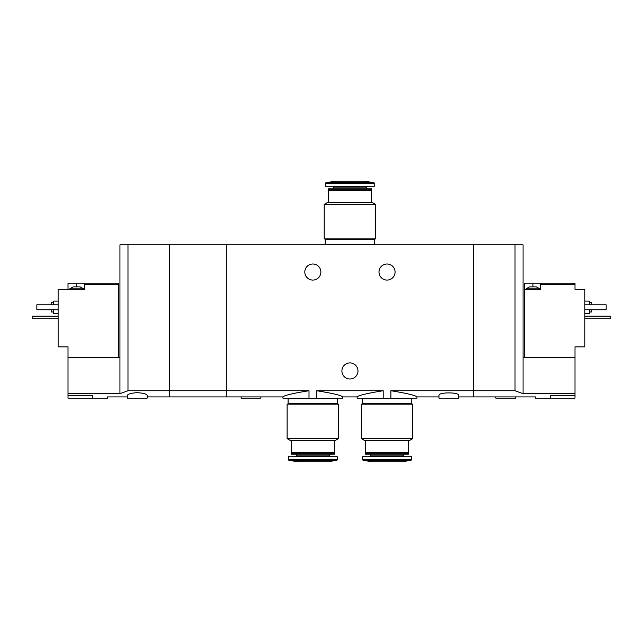 <?xml version="1.0" encoding="UTF-8"?>
<svg xmlns="http://www.w3.org/2000/svg" width="643" height="643" viewBox="0 0 643 643"><rect width="100%" height="100%" fill="white"/><g stroke="black" fill="none" stroke-linecap="round" stroke-linejoin="round"><path stroke-width="0.96" d="M147.151 396.932L226.288 396.932L226.288 390.735L226.288 396.932L282.92 396.932L282.92 398.162L316.686 398.162L316.686 390.735C332.769 393.323 341.457 395.389 342.767 396.932C341.465 395.389 332.769 393.323 316.686 390.735L383.196 390.735C367.105 393.323 358.416 395.389 357.114 396.932C358.384 395.397 367.081 393.331 383.196 390.735L383.196 398.162L390.88 398.162L390.88 390.735C406.963 393.323 415.659 395.389 416.961 396.932C415.691 395.397 406.995 393.331 390.88 390.735L473.594 390.735L473.594 244.838L169.406 244.838L169.406 396.932L169.406 390.735L127.981 390.735L119.944 393.701L68.013 393.701L68.013 398.162L107.582 398.162L107.582 396.932L127.362 396.932M316.686 398.162L342.767 398.162L342.767 396.932L357.114 396.932L357.114 398.162L383.196 398.162M309.002 398.162L309.002 390.735C292.895 393.331 284.198 395.397 282.92 396.932C284.238 395.381 292.927 393.323 309.002 390.735L226.288 390.735L226.288 244.838L226.288 390.735L169.406 390.735L169.406 244.838L119.944 244.838L119.944 393.701M390.88 398.162L416.961 398.162L416.961 396.932L438.968 396.932M395.075 272.037A8.037 8.037 0 0 1 383.019 278.998A8.037 8.037 0 0 1 383.019 265.077A8.037 8.037 0 0 1 395.075 272.037M320.881 272.037A8.037 8.037 0 0 1 308.825 278.998A8.037 8.037 0 0 1 308.825 265.077A8.037 8.037 0 0 1 320.881 272.037M458.756 396.932L473.594 396.932L473.594 390.735L515.019 390.735L515.019 244.838L473.594 244.838L473.594 396.932L535.418 396.932L535.418 398.162L574.987 398.162L574.987 393.701L523.056 393.701L515.019 390.735M458.756 395.429C459.504 392.053 438.229 392.053 438.968 395.429L438.968 398.162L458.756 398.162L458.756 395.429M333.444 390.735L366.43 390.735M357.974 370.963A8.037 8.037 0 0 1 345.918 377.923A8.037 8.037 0 0 1 345.918 364.002A8.037 8.037 0 0 1 357.974 370.963M241.125 396.932L241.125 398.162L260.913 398.162L260.913 396.932M324.217 238.899L375.657 238.899L375.657 204.402L324.217 204.402L324.217 238.899M324.217 204.402L327.432 202.545L372.442 202.545L375.657 204.402M328.428 202.545L328.428 190.794L371.453 190.794L371.453 202.545M328.428 190.794L328.919 190.304L370.963 190.304L371.453 190.794M328.428 189.806L371.453 189.806L371.453 188.801L328.428 188.801L328.919 190.304M370.963 190.304L371.453 189.806M328.428 188.801L371.453 188.801M366.51 188.447L366.51 187.153L367.434 186.221M374.427 183.263L325.454 183.263L325.454 186.221L374.427 186.221L374.017 182.773L365.521 181.278L334.36 181.278L325.864 182.773L374.017 182.773M373.929 244.838L373.929 244.34M325.213 244.34L374.668 244.34L374.668 239.397L325.213 239.397L325.213 244.34M373.929 239.397L373.929 238.899M529.486 286.874L536.407 286.874L539.871 288.852L526.022 288.852L529.486 286.874M540.618 283.169L524.294 283.169L524.294 289.35L540.618 289.35L540.618 284.407L574.987 284.407L574.987 283.169L540.618 283.169L540.618 284.407M524.294 357.363L524.294 289.35M523.056 393.701L523.056 357.363L574.987 357.363L574.987 346.85L584.881 346.85L584.881 289.35L574.987 289.35L574.987 284.407M550.263 398.162L550.263 395.429C531.11 397.061 531.11 397.061 550.263 395.429L574.987 395.429M574.987 357.363L574.987 393.701M523.056 357.363L523.056 244.838L515.019 244.838M589.334 311.976L591.809 311.976L591.809 309.749M591.809 304.806L591.809 302.58L589.334 302.58M584.881 313.462L589.334 313.462L589.334 309.749M589.334 304.806L589.334 301.101L584.881 301.101M584.881 304.806L606.148 304.806L606.148 309.749L584.881 309.749M495.849 396.932L495.849 398.162L515.638 398.162L515.638 396.932M584.881 316.179L610.85 316.179L610.85 318.164L584.881 318.164M74.934 286.874L80.126 286.874L83.59 288.852L69.741 288.852L73.206 286.874L74.934 286.874M118.706 357.363L118.706 283.169L84.329 283.169L84.329 289.35L58.119 289.35L58.119 346.85L68.013 346.85L68.013 393.701M118.706 284.407L84.329 284.407M84.329 283.169L68.013 283.169L68.013 289.35M137.256 392.688C131.188 393.066 127.893 393.982 127.362 395.429L127.362 398.162L147.151 398.162L147.151 395.429C146.62 393.982 143.325 393.066 137.256 392.688M92.737 398.162L92.737 395.429C111.89 397.061 111.89 397.061 92.737 395.429L68.013 395.429M68.013 357.363L119.944 357.363M127.981 390.735L127.981 244.838M51.191 309.749L51.191 311.976L53.666 311.976M53.666 302.58L51.191 302.58L51.191 304.806M53.666 309.749L53.666 313.462L58.119 313.462M58.119 301.101L53.666 301.101L53.666 304.806M58.119 304.806L36.852 304.806L36.852 309.749L58.119 309.749M58.119 316.179L32.15 316.179L32.15 318.164L58.119 318.164M412.758 404.101L361.318 404.101L361.318 438.598L412.758 438.598L412.758 404.101M412.758 438.598L409.543 440.455L364.533 440.455L361.318 438.598M408.554 440.455L408.554 452.206L365.521 452.206L365.521 440.455M408.554 452.206L408.056 452.696L366.012 452.696L365.521 452.206M408.554 453.194L365.521 453.194L365.521 454.199L408.554 454.199L408.056 452.696M408.554 454.199L365.521 454.199M403.603 454.553L403.603 455.847L370.464 455.847L369.54 456.779M404.535 456.779L403.603 455.847M411.52 459.737L411.52 456.779L362.556 456.779L362.965 460.227L411.11 460.227L411.52 459.737L362.556 459.737M411.11 460.227L402.614 461.722L371.453 461.722L362.965 460.227M411.022 398.162L411.022 398.66M411.769 398.66L362.306 398.66L362.306 403.603L411.769 403.603L411.769 398.66M411.022 403.603L411.022 404.101M338.564 404.101L287.124 404.101L287.124 438.598L338.564 438.598L338.564 404.101M338.564 438.598L335.349 440.455L290.339 440.455L287.124 438.598M334.36 440.455L334.36 452.206L291.327 452.206L291.327 440.455M334.36 452.206L333.862 452.696L291.826 452.696L291.327 452.206M334.36 453.194L291.327 453.194L291.327 454.199L334.36 454.199L333.862 452.696M334.36 454.199L291.327 454.199M329.417 454.553L329.417 455.847L296.278 455.847L295.346 456.779M330.341 456.779L329.417 455.847M337.326 459.737L337.326 456.779L288.361 456.779L288.771 460.227L336.916 460.227L337.326 459.737L288.361 459.737M336.916 460.227L328.428 461.722L297.267 461.722L288.771 460.227M336.836 398.162L336.836 398.66M337.575 398.66L288.112 398.66L288.112 403.603L337.575 403.603L337.575 398.66M336.836 403.603L336.836 404.101M333.371 188.447L333.371 187.153L366.51 187.153M532.951 283.169L532.951 286.874M76.662 283.169L76.662 286.874M333.371 187.153L332.447 186.221M325.454 183.263L325.864 182.773M325.953 244.838L325.953 244.34M325.953 239.397L325.953 238.899M539.871 289.35L539.871 288.852M526.022 289.35L526.022 288.852M83.59 289.35L83.59 288.852M69.741 289.35L69.741 288.852M366.012 452.696L365.521 453.194M370.464 454.553L370.464 455.847M363.046 398.162L363.046 398.66M363.046 403.603L363.046 404.101M291.826 452.696L291.327 453.194M296.278 454.553L296.278 455.847M288.852 398.162L288.852 398.66M288.852 403.603L288.852 404.101"/></g></svg>
